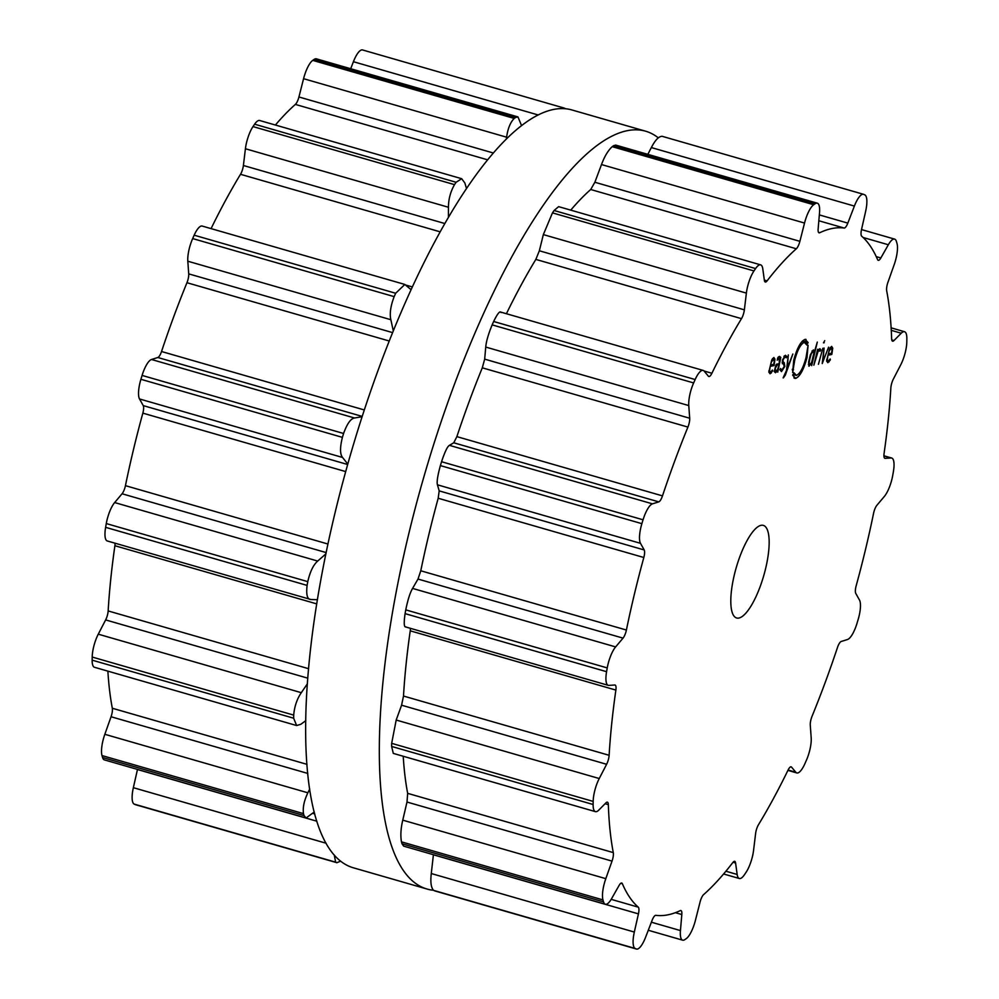 <?xml version="1.0" encoding="UTF-8"?>
<svg xmlns="http://www.w3.org/2000/svg" width="999" height="999" viewBox="0 0 999 999"><rect width="100%" height="100%" fill="white"/><g stroke="black" fill="none" stroke-linecap="round" stroke-linejoin="round"><path stroke-width="1.5" d="M571.865 109.94A394.368 117.27 106.1 0 0 349.975 456.418A394.368 117.27 106.1 0 0 353.471 867.831L427.135 889.06A394.368 117.27 106.1 0 0 433.429 890.259A394.368 117.27 106.1 0 1 427.135 889.06A394.368 117.27 106.1 0 1 423.651 477.647A394.368 117.27 106.1 0 1 645.529 131.169A394.368 117.27 106.1 0 0 423.651 477.647A394.368 117.27 106.1 0 0 427.135 889.06L353.471 867.831A394.368 117.27 106.1 0 1 349.975 456.418A394.368 117.27 106.1 0 1 571.865 109.94L645.529 131.169A394.368 117.27 106.1 0 1 658.266 137.812A394.368 117.27 106.1 0 0 645.529 131.169L571.865 109.94M411.039 289.648L404.845 284.453L202.185 226.061A19.268 5.732 106.1 0 0 194.168 235.19A394.368 117.27 106.1 0 0 193.419 236.875A394.368 117.27 106.1 0 0 192.67 238.574A19.268 5.732 106.1 0 0 187.812 261.214L188.724 273.863A8.029 2.385 -73.9 0 1 186.95 282.717A356.618 106.056 106.1 0 0 173.814 316.496A356.618 106.056 106.1 0 0 161.526 351.511A8.029 2.385 -73.9 0 1 157.817 357.505L151.486 359.49A19.268 5.732 106.1 0 0 142.083 375.424A394.368 117.27 106.1 0 0 141.496 377.36A394.368 117.27 106.1 0 0 140.909 379.295A19.268 5.732 106.1 0 0 139.523 398.963L143.232 405.606A8.029 2.385 -73.9 0 1 142.845 413.136A356.618 106.056 106.1 0 0 133.491 449.525A356.618 106.056 106.1 0 0 125.437 485.664A8.029 2.385 -73.9 0 1 122.065 493.768L114.648 502.559A19.268 5.732 106.1 0 0 106.281 523.563A394.368 117.27 106.1 0 0 105.944 525.449A394.368 117.27 106.1 0 0 105.619 527.335A19.268 5.732 106.1 0 0 107.293 540.971L310.939 599.537C307.292 599.5 306.019 594.792 307.105 585.402A394.368 117.27 -73.9 0 1 307.442 583.516A394.368 117.27 -73.9 0 1 307.767 581.63C310.077 571.653 313.386 564.797 317.694 561.063L325.899 553.896M115.072 543.206A8.029 2.385 -73.9 0 1 114.897 545.729A356.618 106.056 106.1 0 0 110.752 579.183A356.618 106.056 106.1 0 0 108.154 610.938A8.029 2.385 -73.9 0 1 105.644 619.917L98.264 634.178A19.268 5.732 106.1 0 0 92.195 657.042A394.368 117.27 106.1 0 0 92.17 658.603A394.368 117.27 106.1 0 0 92.145 660.152A19.268 5.732 106.1 0 0 94.48 667.282L296.628 725.536L300.811 724.3L305.819 720.629M107.88 671.153A356.618 106.056 106.1 0 0 109.066 685.714A356.618 106.056 106.1 0 0 112.325 708.254A8.029 2.385 -73.9 0 1 111.051 716.745L104.833 734.302A19.268 5.732 106.1 0 0 101.998 755.556A394.368 117.27 106.1 0 0 102.285 756.543A394.368 117.27 106.1 0 0 102.572 757.517A19.268 5.732 106.1 0 0 104.383 759.889L306.069 818.006L314.26 812M137.487 769.43A8.029 2.385 -73.9 0 1 137.462 769.517L133.354 787.687A19.268 5.732 106.1 0 0 134.178 804.095A394.368 117.27 106.1 0 0 134.728 804.357A394.368 117.27 106.1 0 0 135.277 804.607A19.268 5.732 106.1 0 0 135.502 804.694A19.268 5.732 106.1 0 0 135.727 804.744M362.749 50.025A19.268 5.732 106.1 0 0 362.537 49.95A19.268 5.732 106.1 0 0 353.421 61.713L350.711 68.731M521.515 125.512L517.957 116.92L316.346 58.829A19.268 5.732 106.1 0 0 314.198 59.366A394.368 117.27 106.1 0 0 313.461 59.865A394.368 117.27 106.1 0 0 312.724 60.377A19.268 5.732 106.1 0 0 303.571 78.696L298.926 96.978A8.029 2.385 -73.9 0 1 295.367 104.408A356.618 106.056 106.1 0 0 280.931 118.731A356.618 106.056 106.1 0 0 275.399 125.025M466.471 188.411L464.885 183.042L461.688 178.709L259.678 120.504A19.268 5.732 106.1 0 0 254.608 124.201A394.368 117.27 106.1 0 0 253.808 125.387A394.368 117.27 106.1 0 0 252.997 126.586A19.268 5.732 106.1 0 0 245.417 148.751L243.394 165.497A8.029 2.385 -73.9 0 1 240.509 174.301A356.618 106.056 106.1 0 0 225.599 200.337A356.618 106.056 106.1 0 0 211.076 228.621M140.909 379.295L342.407 437.362A394.368 117.27 -73.9 0 1 342.994 435.427A394.368 117.27 -73.9 0 1 343.581 433.491C347.078 423.763 350.724 418.593 354.533 417.994L362.088 416.72M342.407 437.362C339.885 447.502 339.935 454.208 342.557 457.467L347.789 464.085M393.281 330.806L390.846 319.717C389.498 313.674 390.609 305.981 394.155 296.628A394.368 117.27 -73.9 0 1 394.917 294.942A394.368 117.27 -73.9 0 1 395.666 293.256L404.845 284.453M317.445 599.7L310.939 599.537M98.264 634.178L301.311 692.682L307.417 683.753M448.439 217.158L448.451 207.255C448.464 199.325 450.474 191.783 454.495 184.64A394.368 117.27 -73.9 0 1 455.294 183.454A394.368 117.27 -73.9 0 1 456.106 182.268L461.688 178.709M301.311 692.682C297.015 698.938 294.468 706.418 293.694 715.109A394.368 117.27 -73.9 0 0 293.669 716.658A394.368 117.27 -73.9 0 0 293.644 718.206L296.628 725.536M104.833 734.302L307.879 792.806L309.715 789.01M506.381 138.849L506.605 137.2C507.829 128.546 510.364 122.29 514.223 118.431A394.368 117.27 -73.9 0 1 514.96 117.932A394.368 117.27 -73.9 0 1 515.684 117.432L517.957 116.92M307.879 792.806C304.108 800.599 302.647 807.529 303.484 813.623A394.368 117.27 -73.9 0 0 303.771 814.597A394.368 117.27 -73.9 0 0 304.058 815.571L306.069 818.006M334.228 854.969L335.664 862.162A394.368 117.27 -73.9 0 0 336.213 862.424A394.368 117.27 -73.9 0 0 336.775 862.674L340.734 861.188M565.571 108.741L565.347 108.604A394.368 117.27 -73.9 0 0 564.797 108.342A394.368 117.27 -73.9 0 0 564.248 108.092L562.062 108.554M761.113 525.312A48.177 14.323 -73.9 0 1 763.323 525.387A48.177 14.323 -73.9 0 1 763.748 575.649A48.177 14.323 -73.9 0 1 736.638 617.981A48.177 14.323 -73.9 0 1 735.252 571.191A48.177 14.323 -73.9 0 1 761.113 525.312M642.469 521.728A394.368 117.27 106.1 0 0 641.882 523.663A19.268 5.732 106.1 0 0 640.484 543.319L644.205 549.962A8.029 2.385 -73.9 0 1 643.818 557.504A356.618 106.056 106.1 0 0 634.465 593.893A356.618 106.056 106.1 0 0 626.398 630.032A8.029 2.385 -73.9 0 1 623.039 638.136L615.621 646.915A19.268 5.732 106.1 0 0 607.242 667.919A394.368 117.27 106.1 0 0 606.905 669.805A394.368 117.27 106.1 0 0 606.58 671.69A19.268 5.732 106.1 0 0 608.254 685.326A19.268 5.732 106.1 0 0 608.866 685.389L614.81 685.002A8.029 2.385 -73.9 0 1 615.072 685.039A8.029 2.385 -73.9 0 1 615.871 690.084A356.618 106.056 106.1 0 0 611.725 723.538A356.618 106.056 106.1 0 0 609.128 755.294A8.029 2.385 -73.9 0 1 606.618 764.285L599.238 778.533A19.268 5.732 106.1 0 0 593.169 801.41A394.368 117.27 106.1 0 0 593.144 802.959A394.368 117.27 106.1 0 0 593.119 804.507A19.268 5.732 106.1 0 0 595.441 811.65A19.268 5.732 106.1 0 0 598.738 810.152L606.006 802.796A8.029 2.385 -73.9 0 1 607.367 802.172A8.029 2.385 -73.9 0 1 608.341 804.645A356.618 106.056 106.1 0 0 610.027 830.069A356.618 106.056 106.1 0 0 613.286 852.609A8.029 2.385 -73.9 0 1 612.025 861.113L605.806 878.658A19.268 5.732 106.1 0 0 602.959 899.912A394.368 117.27 106.1 0 0 603.246 900.898A394.368 117.27 106.1 0 0 603.533 901.872A19.268 5.732 106.1 0 0 605.357 904.257A19.268 5.732 106.1 0 0 611.625 898.601L619.118 885.401A8.029 2.385 -73.9 0 1 621.728 883.041A8.029 2.385 -73.9 0 1 622.377 883.74A356.618 106.056 106.1 0 0 629.645 897.264A356.618 106.056 106.1 0 0 638.261 907.154A8.029 2.385 -73.9 0 1 638.436 913.873L634.328 932.055A19.268 5.732 106.1 0 0 635.139 948.451A394.368 117.27 106.1 0 0 635.689 948.713A394.368 117.27 106.1 0 0 636.251 948.975A19.268 5.732 106.1 0 0 636.463 949.05A19.268 5.732 106.1 0 0 645.579 937.287L652.147 920.241A8.029 2.385 -73.9 0 1 655.844 915.321A356.618 106.056 106.1 0 0 667.582 914.897A356.618 106.056 106.1 0 0 680.257 910.626A8.029 2.385 -73.9 0 1 680.906 910.539A8.029 2.385 -73.9 0 1 681.817 914.547L680.444 930.581A19.268 5.732 106.1 0 0 682.654 940.171A19.268 5.732 106.1 0 0 684.802 939.634A394.368 117.27 106.1 0 0 685.539 939.135A394.368 117.27 106.1 0 0 686.276 938.623A19.268 5.732 106.1 0 0 695.429 920.304L700.074 902.022A8.029 2.385 -73.9 0 1 703.633 894.592A356.618 106.056 106.1 0 0 718.069 880.269A356.618 106.056 106.1 0 0 732.854 862.499A8.029 2.385 -73.9 0 1 734.69 861.325A8.029 2.385 -73.9 0 1 735.589 863.011L737.162 874.462A19.268 5.732 106.1 0 0 739.322 878.496A19.268 5.732 106.1 0 0 744.392 874.799A394.368 117.27 106.1 0 0 745.192 873.613A394.368 117.27 106.1 0 0 746.003 872.414A19.268 5.732 106.1 0 0 753.583 850.249L755.606 833.503A8.029 2.385 -73.9 0 1 758.491 824.699A356.618 106.056 106.1 0 0 773.401 798.663A356.618 106.056 106.1 0 0 788.061 770.092A8.029 2.385 -73.9 0 1 791.146 766.845A8.029 2.385 -73.9 0 1 791.558 767.132L795.828 772.264A19.268 5.732 106.1 0 0 796.815 772.939A19.268 5.732 106.1 0 0 804.832 763.81A394.368 117.27 106.1 0 0 805.581 762.125A394.368 117.27 106.1 0 0 806.33 760.426A19.268 5.732 106.1 0 0 811.188 737.786L810.276 725.137A8.029 2.385 -73.9 0 1 812.05 716.283A356.618 106.056 106.1 0 0 825.186 682.504A356.618 106.056 106.1 0 0 837.474 647.489A8.029 2.385 -73.9 0 1 841.183 641.495L847.514 639.51A19.268 5.732 106.1 0 0 856.917 623.576A394.368 117.27 106.1 0 0 857.504 621.64A394.368 117.27 106.1 0 0 858.091 619.705A19.268 5.732 106.1 0 0 859.477 600.037L855.768 593.394A8.029 2.385 -73.9 0 1 856.155 585.864A356.618 106.056 106.1 0 0 865.509 549.475A356.618 106.056 106.1 0 0 873.563 513.336A8.029 2.385 -73.9 0 1 876.935 505.232L884.352 496.441A19.268 5.732 106.1 0 0 892.719 475.437A394.368 117.27 106.1 0 0 893.056 473.551A394.368 117.27 106.1 0 0 893.381 471.665A19.268 5.732 106.1 0 0 891.707 458.029A19.268 5.732 106.1 0 0 891.096 457.967L885.151 458.354A8.029 2.385 -73.9 0 1 884.902 458.329A8.029 2.385 -73.9 0 1 884.103 453.271A356.618 106.056 106.1 0 0 888.248 419.817A356.618 106.056 106.1 0 0 890.846 388.062A8.029 2.385 -73.9 0 1 893.356 379.083L900.736 364.822A19.268 5.732 106.1 0 0 906.805 341.958A394.368 117.27 106.1 0 0 906.83 340.397A394.368 117.27 106.1 0 0 906.855 338.848A19.268 5.732 106.1 0 0 904.52 331.718A19.268 5.732 106.1 0 0 901.235 333.216L893.968 340.559A8.029 2.385 -73.9 0 1 892.594 341.183A8.029 2.385 -73.9 0 1 891.632 338.711A356.618 106.056 106.1 0 0 889.934 313.286A356.618 106.056 106.1 0 0 886.675 290.746A8.029 2.385 -73.9 0 1 887.949 282.255L894.167 264.698A19.268 5.732 106.1 0 0 897.002 243.444A394.368 117.27 106.1 0 0 896.715 242.457A394.368 117.27 106.1 0 0 896.428 241.483A19.268 5.732 106.1 0 0 894.617 239.111A19.268 5.732 106.1 0 0 888.336 244.755L880.856 257.954A8.029 2.385 -73.9 0 1 878.246 260.314A8.029 2.385 -73.9 0 1 877.597 259.628A356.618 106.056 106.1 0 0 870.316 246.091A356.618 106.056 106.1 0 0 861.7 236.201A8.029 2.385 -73.9 0 1 861.538 229.483L865.646 211.313A19.268 5.732 106.1 0 0 864.822 194.905A394.368 117.27 106.1 0 0 864.272 194.643A394.368 117.27 106.1 0 0 863.723 194.393A19.268 5.732 106.1 0 0 863.498 194.305A19.268 5.732 106.1 0 0 854.382 206.081L847.826 223.114A8.029 2.385 -73.9 0 1 844.13 228.034A356.618 106.056 106.1 0 0 832.379 228.459A356.618 106.056 106.1 0 0 819.717 232.73A8.029 2.385 -73.9 0 1 819.055 232.817A8.029 2.385 -73.9 0 1 818.144 228.821L819.517 212.787A19.268 5.732 106.1 0 0 817.319 203.184A19.268 5.732 106.1 0 0 815.159 203.721A394.368 117.27 106.1 0 0 814.435 204.221A394.368 117.27 106.1 0 0 813.698 204.733A19.268 5.732 106.1 0 0 804.532 223.052L799.887 241.333A8.029 2.385 -73.9 0 1 796.328 248.776A356.618 106.056 106.1 0 0 781.905 263.087A356.618 106.056 106.1 0 0 767.107 280.856A8.029 2.385 -73.9 0 1 765.271 282.03A8.029 2.385 -73.9 0 1 764.372 280.344L762.799 268.893A19.268 5.732 106.1 0 0 760.639 264.86A19.268 5.732 106.1 0 0 755.581 268.569A394.368 117.27 106.1 0 0 754.769 269.742A394.368 117.27 106.1 0 0 753.97 270.941A19.268 5.732 106.1 0 0 746.378 293.107L744.367 309.852A8.029 2.385 -73.9 0 1 741.483 318.656A356.618 106.056 106.1 0 0 726.56 344.692A356.618 106.056 106.1 0 0 711.9 373.264A8.029 2.385 -73.9 0 1 708.828 376.511A8.029 2.385 -73.9 0 1 708.416 376.236L704.145 371.104A19.268 5.732 106.1 0 0 703.159 370.417A19.268 5.732 106.1 0 0 695.142 379.545A394.368 117.27 106.1 0 0 694.38 381.243A394.368 117.27 106.1 0 0 693.631 382.929A19.268 5.732 106.1 0 0 688.773 405.569L689.697 418.231A8.029 2.385 -73.9 0 1 687.924 427.072A356.618 106.056 106.1 0 0 674.787 460.851A356.618 106.056 106.1 0 0 662.487 495.879A8.029 2.385 -73.9 0 1 658.778 501.873L652.459 503.846A19.268 5.732 106.1 0 0 643.056 519.792A394.368 117.27 106.1 0 0 642.469 521.728M828.233 361.163L827.297 359.815L827.984 355.219L831.742 354.495L831.93 353.733L832.729 348.114L831.63 346.391L829.52 348.826L826.623 360.926L827.834 362.687L830.381 359.865L830.194 358.953L828.233 361.163L826.623 360.789M824.075 348.027L822.227 363.574L828.583 347.165L822.989 361.538L824.075 348.027M822.826 348.264L818.431 364.298L822.826 348.264M824.724 340.647L823.513 342.869L824.724 340.647M818.456 349.9L820.092 351.223L820.803 349.912L819.867 348.651L817.731 351.261L817.657 349.263L813.835 365.184L817.956 351.823L819.38 350.162L820.092 351.223M808.79 366.034L811.575 363.673L811.663 365.609L817.307 342.07L814.422 351.835L813.361 349.9L810.401 354.695L808.616 362.137L809.078 366.208M793.905 377.859L795.691 378.384L792.644 375.174L792.956 374.5L793.231 375.524L793.83 372.664L796.415 375.374C800.037 373.776 803.233 367.919 805.981 357.804L808.091 345.254L807.005 357.605C803.745 369.568 799.974 376.486 795.691 378.384L794.729 378.346M793.568 374.762L796.415 375.374M805.057 339.373L808.116 342.57L807.791 343.244L807.517 342.22L806.93 345.067L804.332 342.37C800.711 343.968 797.527 349.837 794.767 359.952L792.657 372.502L793.743 360.152C797.002 348.189 800.773 341.271 805.057 339.373L806.018 339.398M802.035 341.496L805.157 342.395L801.885 341.658M783.341 377.922L785.351 375.087L792.844 354.033L787.237 368.419L788.323 354.895L786.475 370.454L783.129 377.859M783.403 362.525L782.941 360.065L785.064 356.718L786.25 357.792L786.9 356.593L785.414 355.269L782.379 360.164L784.24 366.558L781.83 370.105L780.531 368.506L779.857 369.73L781.505 371.591L784.802 366.446L784.215 362.587L782.055 362.162M781.83 370.105L779.894 369.68M782.317 363.636L784.003 364.111L782.292 363.611M783.94 356.393L785.501 356.73L784.015 356.306M777.946 357.542L779.17 357.892L779.332 363.274L775.898 365.085L774.237 371.603L775.486 372.752L777.559 370.654L777.746 372.127L780.793 357.442L779.52 356.393L778.283 357.13L777.185 360.189L779.607 357.892L778.021 357.43M778.621 356.818L780.793 357.442L779.52 356.393M770.466 372.265L769.53 370.916L770.217 366.321L773.975 365.597L774.163 364.835L774.962 359.215L773.85 357.492L771.752 359.927L768.855 372.04L770.067 373.788L772.614 370.966L772.427 370.055L770.466 372.265L768.855 371.89M405.831 626.885C403.996 627.36 403.746 622.951 405.094 613.636A394.368 117.27 -73.9 0 1 405.419 611.75A394.368 117.27 -73.9 0 1 405.756 609.865C407.804 599.812 410.077 592.657 412.575 588.411L418.007 579.058L420.779 570.779A356.618 106.056 -73.9 0 1 428.833 534.64A356.618 106.056 -73.9 0 1 438.186 498.251L439.185 490.884L437.45 484.815C436.625 482.067 437.612 475.661 440.384 465.596A394.368 117.27 -73.9 0 1 440.971 463.661A394.368 117.27 -73.9 0 1 441.558 461.725L643.056 519.792M501.098 312.587C500.062 310.452 497.577 313.424 493.643 321.491A394.368 117.27 -73.9 0 0 492.894 323.177A394.368 117.27 -73.9 0 0 492.145 324.875C488.336 334.141 486.201 341.546 485.739 347.065L484.677 359.141L482.292 367.819A356.618 106.056 -73.9 0 0 469.155 401.598A356.618 106.056 -73.9 0 0 456.868 436.625L453.758 442.794L449.413 445.342C447.427 446.453 444.805 451.923 441.558 461.725M410.477 628.334L410.239 630.831L615.871 690.084M595.441 811.65L393.306 753.396L391.62 746.44A394.368 117.27 -73.9 0 1 391.645 744.892A394.368 117.27 -73.9 0 1 391.67 743.343L396.191 720.029L401.586 705.207L403.496 696.041A356.618 106.056 -73.9 0 1 406.094 664.285A356.618 106.056 -73.9 0 1 410.239 630.831M506.418 313.723A356.618 106.056 -73.9 0 1 520.929 285.439A356.618 106.056 -73.9 0 1 535.851 259.403L741.483 318.656M760.639 264.86L558.628 206.643L554.083 210.502A394.368 117.27 -73.9 0 0 553.284 211.688A394.368 117.27 -73.9 0 0 552.472 212.874L543.344 234.603L539.348 250.774L535.851 259.403M605.357 904.257L403.671 846.141L402.048 843.805A394.368 117.27 -73.9 0 1 401.76 842.831A394.368 117.27 -73.9 0 1 401.473 841.857C400.374 835.688 400.799 828.458 402.759 820.154L406.993 802.035L407.667 793.356A356.618 106.056 -73.9 0 1 404.408 770.816A356.618 106.056 -73.9 0 1 403.221 756.255M570.741 210.14A356.618 106.056 -73.9 0 1 576.273 203.833A356.618 106.056 -73.9 0 1 590.709 189.51L796.328 248.776M817.319 203.184L615.709 145.092L613.673 145.667A394.368 117.27 -73.9 0 0 612.936 146.166A394.368 117.27 -73.9 0 0 612.2 146.666C608.091 150.449 604.52 156.418 601.498 164.548L594.867 182.255L590.709 189.51M433.416 854.707L431.281 873.538C430.282 882.154 431.068 887.774 433.653 890.396L635.139 948.451M863.498 194.305L662.225 136.326C658.89 136.239 655.257 139.985 651.348 147.565L647.827 154.345M636.463 949.05L434.752 890.908A394.368 117.27 -73.9 0 1 434.203 890.658A394.368 117.27 -73.9 0 1 433.653 890.396M829.058 353.721L831.742 354.495M823.588 342.557L824.225 342.732M818.855 349.363L820.803 349.912M813.648 351.611L814.422 351.835M806.168 343.181L807.005 343.419M802.672 340.821L807.517 342.22M792.294 369.917L793.169 370.167M792.319 369.293L793.518 369.642M784.39 355.869L786.9 356.593M771.29 364.822L773.975 365.597M830.219 347.577L831.268 347.877L832.03 350.274L831.493 353.246L828.308 353.858L829.22 350.824L831.518 347.877L830.256 347.515M809.877 364.722L809.115 362.862L809.952 358.341L811.313 353.708L813.074 351.373L813.835 353.221L811.638 362.387L809.877 364.722L808.416 364.385M811.987 351.061L813.361 351.373L812.025 350.986M776.198 364.635L779.008 364.635L778.508 366.683L777.484 369.78L775.836 371.266L774.213 370.929M775.836 371.266L775.174 368.431L777.322 364.96M776.797 363.998L779.008 364.635M772.452 358.678L773.501 358.978L774.262 361.388L773.726 364.36L770.541 364.972L771.453 361.925L773.75 358.991L772.489 358.629M142.083 375.424L343.581 433.491M139.523 398.963L342.557 457.467M151.486 359.49L354.533 417.994M143.232 405.606L347.664 464.51M157.817 357.505L362.187 416.408M142.845 413.136L345.704 471.59M161.526 351.511L364.298 409.952M125.437 485.664L327.972 544.03M186.95 282.717L389.198 340.996M122.065 493.768L326.173 552.584M188.724 273.863L392.557 332.605M114.648 502.559L317.694 561.063M187.812 261.214L390.846 319.717M106.281 523.563L307.767 581.63M192.67 238.574L394.155 296.628M105.619 527.335L307.105 585.402M194.168 235.19L395.666 293.256M114.897 545.729L316.77 603.896M406.094 285.14L412.287 286.925M108.154 610.938L308.629 668.706M240.509 174.301L440.084 231.805M105.644 619.917L307.829 678.184M243.394 165.497L444.755 223.514M245.417 148.751L448.451 207.255M92.195 657.042L293.694 715.109M252.997 126.586L454.495 184.64M92.145 660.152L293.644 718.206M254.608 124.201L456.106 182.268M112.325 708.254L306.993 764.347M295.367 104.408L487.524 159.79M111.051 716.745L307.779 773.438M298.926 96.978L493.231 152.972M303.571 78.696L506.605 137.2M101.998 755.556L303.484 813.623M312.724 60.377L514.223 118.431M102.572 757.517L304.058 815.571M314.198 59.366L515.684 117.432M313.149 813.473L314.76 813.935M137.462 769.517L316.87 821.215M133.354 787.687L326.086 843.231M353.421 61.713L538.036 114.922M134.178 804.095L335.664 862.162M135.277 804.607L336.775 862.674M440.384 465.596L641.882 523.663M437.45 484.815L640.484 543.319M449.413 445.342L652.459 503.846M439.185 490.884L644.205 549.962M453.758 442.794L658.778 501.873M438.186 498.251L643.818 557.504M456.868 436.625L662.487 495.879M420.779 570.779L626.398 630.032M482.292 367.819L687.924 427.072M418.007 579.058L623.039 638.136M484.677 359.141L689.697 418.231M412.575 588.411L615.621 646.915M485.739 347.065L688.773 405.569M405.756 609.865L607.242 667.919M492.145 324.875L693.631 382.929M405.094 613.636L606.58 671.69M493.643 321.491L695.142 379.545M704.058 371.004L711.9 373.264M403.496 696.041L609.128 755.294M401.586 705.207L606.618 764.285M539.348 250.774L744.367 309.852M396.191 720.029L599.238 778.533M543.344 234.603L746.378 293.107M391.67 743.343L593.169 801.41M552.472 212.874L753.97 270.941M391.62 746.44L593.119 804.507M554.083 210.502L755.581 268.569M605.107 803.708L608.341 804.645M764.335 280.057L767.107 280.856M407.667 793.356L613.286 852.609M406.993 802.035L612.025 861.113M594.867 182.255L799.887 241.333M402.759 820.154L605.806 878.658M601.498 164.548L804.532 223.052M401.473 841.857L602.959 899.912M612.2 146.666L813.698 204.733M402.048 843.805L603.533 901.872M613.673 145.667L815.159 203.721M620.804 883.291L622.377 883.74M818.556 232.392L819.717 232.73M611.188 899.35L638.261 907.154M818.83 220.754L844.13 228.034M433.404 854.794L638.436 913.873M819.33 214.91L847.826 223.114M431.281 873.538L634.328 932.055M651.348 147.565L854.382 206.081M434.752 890.908L636.251 948.975M675.386 912.686L681.817 914.547M876.248 256.631L880.856 257.954M651.385 922.202L680.444 930.581M863.124 237.487L888.336 244.755M733.029 862.274L735.589 863.011M891.77 339.935L893.968 340.559M725.911 871.228L737.162 874.462M891.258 330.344L901.235 333.216M790.646 766.87L791.558 767.132M788.099 770.029L795.828 772.264M883.928 455.906L891.096 457.967M826.66 359.628L827.297 359.815M830.756 353.396L831.93 353.733M830.331 347.415L832.729 348.114M826.635 361.151L829.095 361.863M817.107 351.573L817.956 351.823M806.093 357.342L807.005 357.605M793.855 359.69L794.767 359.952M777.472 358.329L778.146 358.529M768.893 370.729L769.53 370.916M772.989 364.498L774.163 364.835M772.564 358.529L774.962 359.215M768.868 372.265L771.328 372.964M564.023 108.017L362.537 49.95M337 862.749L135.502 804.694M608.254 685.326L405.419 626.885M703.159 370.417L500.499 312.025M682.654 940.171L648.289 930.269M894.617 239.111L861.513 229.57M739.322 878.496L723.601 873.975M904.52 331.718L891.12 327.847M796.815 772.939L787.924 770.379M891.707 458.029L883.928 455.794M818.493 349.825L819.655 350.162"/></g></svg>

